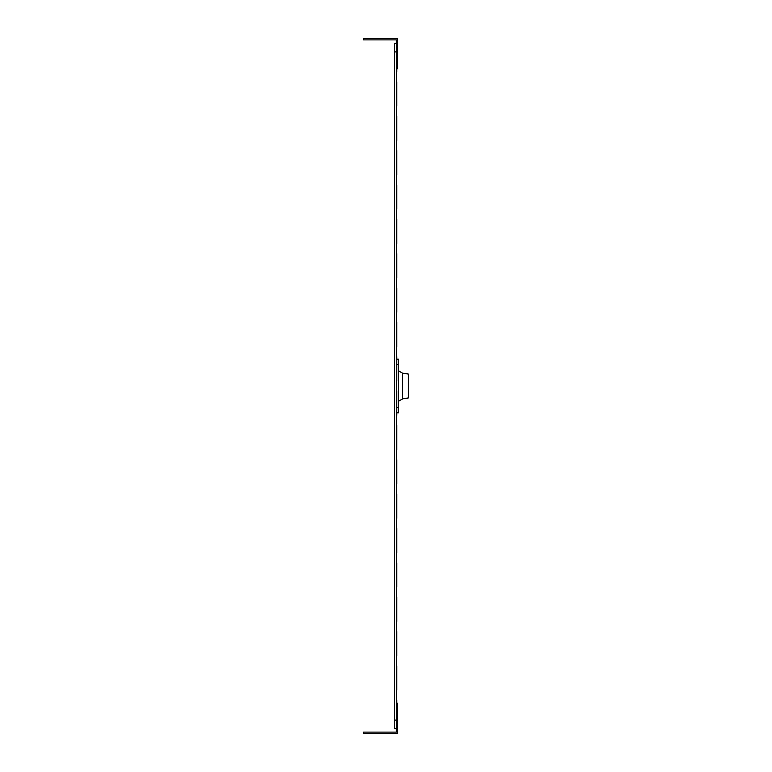 <?xml version="1.0" encoding="UTF-8"?>
<svg xmlns="http://www.w3.org/2000/svg" width="772" height="772" viewBox="0 0 772 772"><rect width="100%" height="100%" fill="white"/><g stroke="black" fill="none" stroke-linecap="round" stroke-linejoin="round"><path stroke-width="1.16" d="M396.76 665.985L396.76 690.033L396.76 665.985M396.76 700.339L396.76 724.387L396.76 700.339M396.76 631.631L396.76 655.679L396.76 631.631M396.76 562.923L396.76 586.971L396.76 562.923M396.76 597.277L396.76 621.325L396.76 597.277M396.76 528.569L396.76 552.617L396.76 528.569M396.76 356.799L396.76 380.847L396.76 356.799M396.76 322.445L396.76 346.493L396.76 322.445M396.76 288.091L396.76 312.139L396.76 288.091M396.76 253.737L396.76 277.785L396.76 253.737M396.76 150.675L396.76 174.723L396.76 150.675M396.76 219.383L396.76 243.431L396.76 219.383M396.76 185.029L396.76 209.077L396.76 185.029M396.76 81.967L396.76 106.015L396.76 81.967M396.76 116.321L396.76 140.369L396.76 116.321M396.76 47.613L396.76 71.661L396.76 47.613M396.76 68.747L396.76 71.661L396.76 68.747M396.76 425.507L396.76 449.555L396.76 425.507M396.76 459.861L396.76 483.909L396.76 459.861M396.76 412.798L396.76 415.201L396.76 412.798M396.76 391.153L396.76 415.201L396.76 391.153M396.76 494.215L396.76 518.263L396.76 494.215M394.357 665.985L394.357 690.033L394.357 665.985M394.357 700.339L394.357 724.387L394.357 700.339M394.357 631.631L394.357 655.679L394.357 631.631M394.357 562.923L394.357 586.971L394.357 562.923M394.357 597.277L394.357 621.325L394.357 597.277M394.357 528.569L394.357 552.617L394.357 528.569M394.357 356.799L394.357 380.847L394.357 356.799M394.357 322.445L394.357 346.493L394.357 322.445M394.357 288.091L394.357 312.139L394.357 288.091M394.357 253.737L394.357 277.785L394.357 253.737M394.357 150.675L394.357 174.723L394.357 150.675M394.357 219.383L394.357 243.431L394.357 219.383M394.357 185.029L394.357 209.077L394.357 185.029M394.357 81.967L394.357 106.015L394.357 81.967M394.357 116.321L394.357 140.369L394.357 116.321M394.357 47.613L394.357 71.661L394.357 47.613M394.357 425.507L394.357 449.555L394.357 425.507M394.357 459.861L394.357 483.909L394.357 459.861M394.357 391.153L394.357 415.201L394.357 391.153M394.357 494.215L394.357 518.263L394.357 494.215M396.412 703.253L397.705 703.253L397.705 733.4L363.564 733.4L363.564 732.117L396.412 732.117L396.412 720.093L394.695 720.093L394.695 51.907L396.412 51.907L396.412 720.093M394.695 51.907L394.695 43.319L396.412 43.319L396.412 39.883L363.564 39.883L363.564 38.6L397.705 38.6L397.705 68.747L396.412 68.747M398.477 370.734L402.598 373.262L402.598 398.883L398.477 401.266M402.598 398.883L408.436 397.937L408.436 374.063L402.598 373.117M396.412 359.202L398.477 359.202L398.477 364.355L396.412 364.355M396.412 412.798L398.477 412.798L398.477 364.355M394.695 720.093L394.695 728.681L396.412 728.681M396.412 43.319L396.412 51.907M398.477 407.645L396.412 407.645"/></g></svg>
